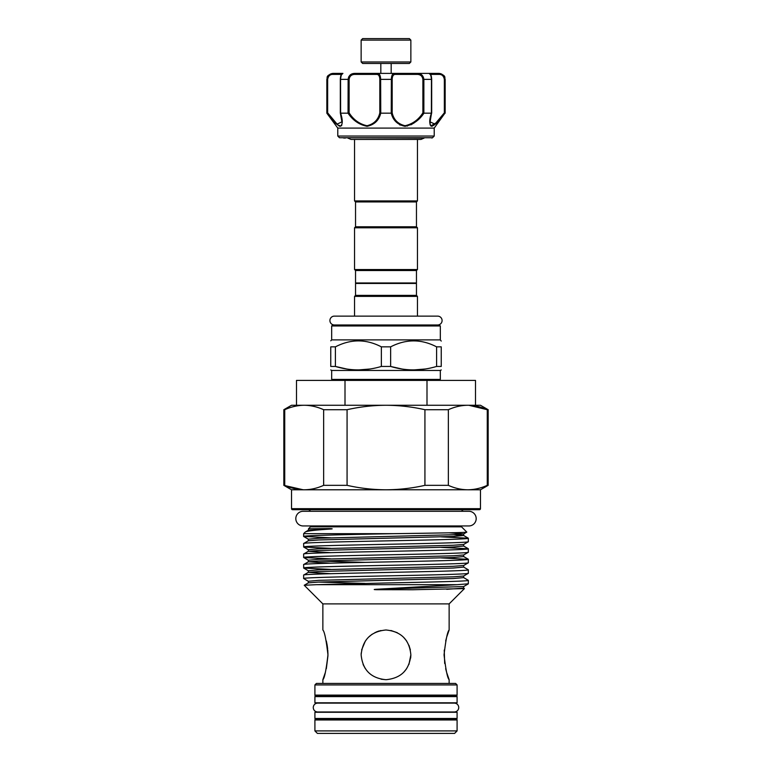 <?xml version="1.0" encoding="UTF-8"?>
<svg xmlns="http://www.w3.org/2000/svg" width="772" height="772" viewBox="0 0 772 772"><rect width="100%" height="100%" fill="white"/><g stroke="black" fill="none" stroke-linecap="round" stroke-linejoin="round"><path stroke-width="1.16" d="M476.189 518.62A7.334 7.334 0 0 0 468.855 511.286L303.145 511.286A7.334 7.334 0 0 0 295.811 518.62A7.334 7.334 0 0 0 303.145 525.954L468.855 525.954A7.334 7.334 0 0 0 476.189 518.62M457.092 712.266L314.908 712.266L314.908 718.481L457.092 718.481L457.092 712.266M437.656 324.973A4.429 4.429 0 0 0 442.086 320.544A4.429 4.429 0 0 0 437.656 316.124L334.344 316.124A4.429 4.429 0 0 0 329.914 320.544A4.429 4.429 0 0 0 334.344 324.973L439.326 324.973L440.32 325.967L331.68 325.967L332.674 324.973L386 324.973M410.858 61.963L409.363 63.458L362.637 63.458L361.142 61.963L410.858 61.963L410.858 40.096L361.142 40.096L362.637 38.6L409.363 38.6L410.858 40.096M390.777 73.398L380.828 73.398L380.828 63.458M343.665 138.034L345.48 138.034M423.432 138.034L339.468 137.744L432.532 137.744L434.221 136.046L337.779 136.046L339.468 137.744M341.388 125.817L341.851 125.016M434.221 136.046L434.221 128.094L337.779 128.094L326.836 113.175L327.077 79.371C327.782 75.415 329.933 73.427 333.504 73.398L342.778 73.398C341.716 73.427 340.973 75.415 340.548 79.371L340.616 113.175C342.913 120.297 342.797 124.678 340.259 126.319C336.447 124.688 332.057 120.307 327.067 113.175M434.221 128.094L444.933 113.175C439.934 120.316 435.543 124.697 431.751 126.319C429.203 124.668 429.078 120.287 431.384 113.175L423.953 113.175C419.206 120.297 412.875 124.678 404.982 126.319C397.551 124.688 392.977 120.307 391.25 113.175L380.75 113.175C379.013 120.297 374.459 124.678 367.076 126.319C359.125 124.688 352.785 120.307 348.047 113.175L340.616 113.175M338.937 125.961L340.249 126.319M416.455 201.926L355.545 201.926L354.551 200.923L417.449 200.923L416.455 201.926L416.455 226.785L417.449 227.779L354.551 227.779L354.551 269.534L417.449 269.534L417.449 227.779M416.455 270.528L355.545 270.528L355.545 282.957L416.455 282.957L416.455 270.528L417.449 269.534M354.551 227.779L355.545 226.785L416.455 226.785M415.954 282.957L416.455 283.459L355.545 283.459L355.545 295.387L354.551 296.38L354.551 316.124M390.642 346.85L381.358 346.85C366.082 338.918 350.768 338.918 335.405 346.85L330.763 346.85C330.763 338.927 330.763 338.927 330.763 346.85L330.763 366.449L335.405 366.449C350.642 371.042 365.957 371.042 381.358 366.449L390.642 366.449L390.642 346.85C406.004 338.918 421.319 338.918 436.595 346.85L436.595 366.449L441.237 366.449C441.237 371.042 441.237 371.042 441.237 366.449C441.237 371.042 441.237 371.042 441.237 366.449L441.237 346.85L436.595 346.85M440.32 325.967L440.32 339.883L331.68 339.883L330.763 340.809M358.382 340.809L361.817 340.954M416.455 283.459L416.455 295.387L417.449 296.38L354.551 296.38M416.455 295.387L355.545 295.387M331.68 370.463L331.68 379.409L440.32 379.409L440.32 370.463L331.68 370.463L330.763 369.933M330.763 366.449C330.763 371.042 330.763 371.042 330.763 366.449C330.763 371.042 330.763 371.042 330.763 366.449M369.904 369.016L358.382 369.933M346.696 368.997L335.405 366.449L335.405 346.85M457.092 696.605L314.908 696.605L314.908 702.819L457.092 702.819L457.092 696.605M454.312 711.967A4.429 4.429 0 0 0 458.732 707.548A4.429 4.429 0 0 0 454.312 703.118L317.688 703.118A4.429 4.429 0 0 0 313.268 707.548A4.429 4.429 0 0 0 317.688 711.967L454.312 711.967M291.536 489.786L283.835 485.337L283.835 409.71L284.733 409.71L284.733 485.337C291.112 488.232 297.606 489.718 304.197 489.786L291.536 489.786L291.536 508.68L480.464 508.68A0.994 0.994 0 0 1 479.47 509.674L292.53 509.674A0.994 0.994 0 0 1 291.536 508.68M461.675 511.286A2.49 2.49 0 0 1 464.011 509.674L307.989 509.674A2.49 2.49 0 0 1 310.325 511.286M314.908 684.928L316.395 683.432L455.605 683.432L457.092 684.928L314.908 684.928L314.908 695.118L457.092 695.118A0.994 0.994 0 0 1 456.098 696.112L315.902 696.112A0.994 0.994 0 0 1 314.908 695.118M454.612 733.4L317.388 733.4L314.908 730.91L457.092 730.91L454.612 733.4M457.092 719.977L314.908 719.977A0.994 0.994 0 0 1 315.902 718.983L456.098 718.983A0.994 0.994 0 0 1 457.092 719.977L457.092 730.91M321.731 718.481A0.994 0.994 0 0 1 320.872 718.983L451.128 718.983A0.994 0.994 0 0 1 450.269 718.481M361.142 654.849C362.608 639.727 370.888 631.448 385.99 629.991C401.131 631.457 409.421 639.747 410.858 654.849C409.401 669.961 401.122 678.241 386.01 679.707C370.898 678.26 362.608 669.971 361.142 654.849L361.219 652.938M322.86 683.432L322.86 679.707C324.501 678.26 326.199 669.961 327.955 654.83C326.199 639.747 324.501 631.457 322.86 629.991L322.86 603.887L449.14 603.887L449.14 629.991L446.795 636.765M446.689 672.566L449.14 679.707L449.14 683.432M449.14 679.707C447.499 678.241 445.801 669.961 444.045 654.859C445.791 639.747 447.499 631.457 449.14 629.991M457.092 684.928L457.092 695.118M314.908 719.977L314.908 730.91M310.479 525.954L310.479 526.822L461.521 526.822L466.78 532.091C468.141 532.622 434.626 533.114 393.817 533.664C348.201 534.542 301.717 535.527 303.647 536.443L330.783 537.823M461.521 525.954L461.521 526.822M468.845 489.776L386 489.786C399.192 489.709 412.171 488.232 424.928 485.337L448.349 485.337C454.727 488.232 461.222 489.718 467.803 489.786L480.464 489.786L480.464 508.68M347.072 485.337C359.935 488.242 372.915 489.728 386 489.786L304.197 489.786C310.788 489.709 317.282 488.232 323.651 485.337L347.072 485.337L347.072 409.71L323.651 409.71L323.651 485.337M449.14 603.887L464.426 588.602L412.808 589.74L376.553 589.692C373.696 589.615 373.474 589.49 375.896 589.306L457.371 584.674L316.472 584.674L304.236 585.263L308.337 582.87L318.691 582.059L453.309 578.546L463.663 577.601L468.353 580.351L468.305 583.864L463.663 586.546L375.896 589.306M322.86 603.887L304.236 585.263M310.479 526.822L308.52 528.781L328.669 528.588C329.827 528.55 334.411 528.752 330.87 529.023C315.121 530.007 306.571 531.03 305.22 532.082L303.647 533.664L393.817 533.664M330.87 529.023L308.337 530.248L305.22 532.082M448.764 532.815L463.663 533.925L466.78 532.091M308.337 530.248L308.52 528.781M303.647 533.664L303.647 536.443M303.647 543.517L303.695 547.03L308.337 549.712L318.691 548.767L453.309 545.254L463.663 544.443L468.305 541.77L468.353 538.258C469.801 539.136 429.705 540.014 386 540.882C342.295 541.761 302.199 542.639 303.647 543.517L308.337 540.767L318.691 539.966L453.309 536.453L463.663 535.507L468.305 538.19L441.217 536.868M468.353 541.703C469.801 542.581 429.705 543.459 386 544.328C342.295 545.206 302.199 546.084 303.647 546.962M303.647 554.045L303.647 557.49L308.337 560.231L318.691 559.285L453.309 555.782L463.663 554.971L468.305 552.289L468.353 548.776C469.801 549.654 429.705 550.533 386 551.411C342.295 552.289 302.199 553.167 303.647 554.045L308.337 551.295L330.783 552.656M468.353 552.221C469.801 553.099 429.705 553.978 386 554.856C342.295 555.734 302.199 556.612 303.647 557.49M303.647 564.564L303.695 568.076L308.337 570.759L318.691 569.813L453.309 566.301L463.663 565.5L468.305 562.817L468.353 559.304C469.801 560.183 429.705 561.061 386 561.939C342.295 562.807 302.199 563.685 303.647 564.564L308.337 561.823L330.783 563.184M468.353 562.749C469.801 563.628 429.705 564.506 386 565.384C342.295 566.252 302.199 567.13 303.647 568.009M303.647 575.092L303.647 578.537L308.337 581.277L318.691 580.332L453.309 576.829L463.663 576.018L468.305 573.335L468.353 569.823C469.801 570.701 429.705 571.579 386 572.457C342.295 573.335 302.199 574.214 303.647 575.092L308.337 572.341L330.783 573.702M468.353 573.268C469.801 574.146 429.705 575.024 386 575.902C342.295 576.781 302.199 577.659 303.647 578.537M468.353 548.776L441.217 547.396M303.695 547.03L330.783 548.352M468.353 559.304L441.217 557.915M303.695 557.548L330.783 558.87M468.353 569.823L463.663 567.082L453.309 568.028L318.691 571.531L308.337 572.341L308.337 570.759M303.695 568.076L330.783 569.398M410.347 649.812L408.948 645.286M406.603 640.934L403.592 637.286M379.091 630.965L376.495 631.872M365.378 640.972L361.634 649.908M368.418 637.276L372.104 634.237M374.98 632.558L380.924 630.512M390.922 630.483L397.29 632.702M403.563 637.257L406.632 640.982M408.977 645.353L410.366 649.918M322.86 679.707L325.359 672.422M326.334 668.668L327.955 655.698M327.955 654.154L327.753 649.966M327.646 648.866L327.193 645.392M327.174 645.257L326.324 640.992M446.592 637.46L445.666 641.011M444.238 650.072L444.682 663.505M445.666 668.687L446.631 672.373M468.865 405.281L487.267 409.71C480.888 406.815 474.394 405.339 467.803 405.261L480.464 405.261L488.165 409.71L487.267 409.71L487.267 485.337L488.165 485.337L488.165 409.71M303.135 489.766L283.835 485.337M450.269 696.605A0.994 0.994 0 0 1 451.128 696.112L320.872 696.112A0.994 0.994 0 0 1 321.731 696.605M448.349 485.337L448.349 409.71C454.718 406.825 461.212 405.339 467.803 405.261L291.536 405.261L283.835 409.71M467.803 489.786C474.404 489.709 480.898 488.232 487.267 485.337M303.155 405.281L304.197 405.261C297.596 405.339 291.102 406.825 284.733 409.71M448.349 409.71L424.928 409.71L424.928 485.337M424.928 409.71C412.171 406.825 399.192 405.339 386 405.261C372.915 405.329 359.935 406.805 347.072 409.71M323.651 409.71C317.273 406.815 310.778 405.339 304.197 405.261M410.858 654.849L408.928 664.441M406.632 668.706L403.602 672.393M386.019 679.707L381.098 679.215L386.01 679.707M365.368 668.706L363.081 664.46L365.368 668.706M410.656 658.053L410.858 655.206M316.472 584.674L386 582.985C429.705 582.107 469.801 581.229 468.353 580.351M468.353 583.796L457.371 584.674M463.663 586.546L463.663 588.129L464.426 588.602M345.007 405.261L345.007 380.403L296.506 380.403L296.506 405.261M475.494 405.261L475.494 380.403L426.993 380.403L426.993 405.261M345.007 380.403L426.993 380.403M425.14 369.016L413.618 369.933M401.932 368.997L390.642 366.449C405.879 371.042 421.194 371.042 436.595 366.449M441.237 341.079L440.32 339.883M441.237 346.85C441.237 338.927 441.237 338.927 441.237 346.85M413.618 340.809L417.054 340.954M381.358 346.85L381.358 366.449M348.693 76.862L348.133 79.371C348.703 75.415 350.99 73.427 354.985 73.398L394.637 73.398L391.172 73.398L391.172 63.458M327.646 76.882L326.836 79.371C327.82 77.557 325.099 75.859 332.8 73.398L333.504 73.398A0.994 0.627 90 0 0 332.886 74.392C330.02 74.373 328.274 76.023 327.656 79.371L327.656 112.847L337.094 124.147L341.919 121.841L340.587 113.59M391.375 78.696L391.365 79.371C391.462 75.415 392.552 73.427 394.637 73.398L429.222 73.398L394.637 73.398A0.994 0.772 90 0 1 395.409 74.392C393.382 74.373 392.301 76.023 392.176 79.371L392.176 112.847C393.739 119.766 398.034 124.06 405.059 125.73C412.557 124.041 418.501 119.747 422.882 112.847L423.953 113.175M431.384 113.175L431.452 79.371C431.027 75.415 430.284 73.427 429.222 73.398L430.081 74.392L429.087 73.398L438.496 73.398C442.076 73.427 444.218 75.415 444.923 79.371L444.489 77.181M399.742 124.929L407.529 126.029M410.936 124.803L414.41 122.709M430.081 118.734L430.129 124.968M430.757 125.952L437.917 121.764M437.956 121.725L441.574 117.46M431.538 113.137L430.081 121.86L434.925 124.128L444.344 112.847L444.933 113.175M348.047 113.175L348.133 79.371L340.317 79.371L340.548 113.166M354.985 73.398L355.091 74.392C351.627 74.373 349.639 76.023 349.118 79.371L349.118 112.847C353.499 119.766 359.462 124.06 367.009 125.73C373.976 124.041 378.251 119.747 379.824 112.847L379.824 79.371C379.699 76.032 378.627 74.373 376.591 74.392A0.994 0.772 90 0 1 377.363 73.398C379.448 73.427 380.538 75.415 380.635 79.371L380.75 113.175M391.25 113.175L391.365 79.371L379.824 79.371M422.882 112.847L422.882 79.371C422.371 76.032 420.373 74.373 416.909 74.392L417.015 73.398C421.02 73.427 423.307 75.415 423.867 79.371L423.867 113.166M444.344 112.847L444.344 79.371C443.726 76.032 441.989 74.373 439.114 74.392L430.573 74.392M339.998 125.73L338.599 125.247M337.374 124.379L330.841 117.074M392.176 112.847L391.365 113.166M349.118 112.847L348.133 113.166M379.824 112.847L380.635 113.166M429.222 73.398C430.66 73.649 431.48 75.646 431.683 79.371L431.452 113.166M438.496 73.398A0.994 0.627 90 0 1 439.114 74.392M453.704 534.716L463.663 535.507L463.663 533.925L453.309 534.735L318.691 538.238L308.337 539.184L308.337 540.767M463.663 544.443L463.663 546.036L453.309 546.981L318.691 550.484L308.337 551.295L308.337 549.712M463.663 554.971L463.663 556.554L453.309 557.5L318.691 561.012L308.337 561.823L308.337 560.231M463.663 588.129L446.756 589.306M318.296 561.022L364.953 562.354M318.296 582.069L364.953 583.4M445.164 113.175L445.164 79.371L444.923 113.166M430.081 121.86C430.458 118.859 429.531 121.252 431.683 113.011L431.683 79.371L422.882 79.371M416.909 74.392L395.409 74.392M376.591 74.392L355.091 74.392M341.427 74.392L332.886 74.392M392.176 79.371L391.365 79.371M349.118 79.371L348.133 79.371M327.656 79.371L327.077 79.371M444.923 79.371L444.344 79.371M361.142 61.963L361.142 40.096M337.779 128.094L337.779 136.046M347.776 138.034L350.999 139.423L353.663 139.423M424.224 138.034L421.001 139.423L350.999 139.423M355.545 270.528L354.551 269.534M355.545 226.785L355.545 201.926M356.046 282.957L355.545 283.459M331.68 379.409L332.674 380.403M331.68 325.967L331.68 339.883M417.449 139.423L417.449 200.923M354.551 139.423L354.551 200.923M480.464 489.786L488.165 485.337M463.663 546.036L468.305 548.718M463.663 556.554L468.305 559.237M463.663 565.5L463.663 567.082M463.663 576.018L463.663 577.601M308.337 581.277L308.337 582.87M303.695 536.501L308.337 539.184M440.32 370.463L441.237 369.933M417.449 296.38L417.449 316.124M440.32 379.409L439.326 380.403M326.836 79.371L326.836 113.175M445.164 79.371C444.18 77.557 446.901 75.859 439.2 73.398M432.532 137.744L431.828 138.034M341.919 74.392L342.913 73.398M342.778 73.398C341.349 73.446 340.529 75.434 340.317 79.371L340.317 112.982L341.919 121.841"/></g></svg>
